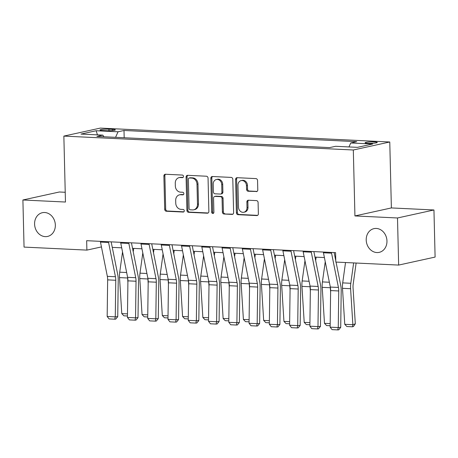 <?xml version="1.0" encoding="UTF-8"?>
<svg xmlns="http://www.w3.org/2000/svg" width="458" height="458" viewBox="0 0 458 458"><rect width="100%" height="100%" fill="white"/><g stroke="black" fill="none" stroke-linecap="round" stroke-linejoin="round"><path stroke-width="0.69" d="M183.486 176.41A1.305 1.105 -102.4 0 0 182.341 175.065L165.43 174.252A1.861 1.58 -102.4 0 0 163.884 176.021L164.697 209.312A1.861 1.58 -102.4 0 0 166.334 211.235L183.246 212.048A1.305 1.105 -102.4 0 0 183.183 209.461L180.996 209.352A5.96 5.049 -102.4 0 1 175.757 203.192L175.689 200.421A5.96 5.049 -102.4 0 1 179.502 194.839A5.96 5.049 -102.4 0 1 180.635 194.747L182.828 194.85A1.305 1.105 -102.4 0 0 182.765 192.263L180.572 192.154A5.96 5.049 -102.4 0 1 175.334 185.994L175.271 183.217A5.96 5.049 -102.4 0 1 179.084 177.641A5.96 5.049 -102.4 0 1 180.217 177.544L182.404 177.652A1.305 1.105 -102.4 0 0 183.486 176.41M366.211 239.998A12.148 10.288 -102.4 0 0 379.19 252.364A12.148 10.288 -102.4 0 0 386.964 240.994A12.148 10.288 -102.4 0 0 373.986 228.634A12.148 10.288 -102.4 0 0 366.211 239.998M34.585 224.076A12.148 10.288 -102.4 0 0 47.569 236.437A12.148 10.288 -102.4 0 0 55.344 225.073A12.148 10.288 -102.4 0 0 42.359 212.707A12.148 10.288 -102.4 0 0 34.585 224.076M374.335 141.911A6.074 0.721 -1.4 0 0 368.198 142.049A6.074 0.721 -1.4 0 0 365.112 142.753A6.074 0.721 -1.4 0 0 368.026 143.297A6.074 0.721 -1.4 0 0 374.163 143.159A6.074 0.721 -1.4 0 0 377.255 142.455A6.074 0.721 -1.4 0 0 374.335 141.911M256.24 191.633A1.861 1.58 -102.4 0 0 257.785 189.858L257.556 180.521A1.861 1.58 -102.4 0 0 255.919 178.597L237.141 177.693A1.861 1.58 -102.4 0 0 235.589 179.467L236.408 212.752A1.861 1.58 -102.4 0 0 238.04 214.682L256.824 215.581A1.861 1.58 -102.4 0 0 258.369 213.806L258.094 202.528A1.861 1.58 -102.4 0 0 256.457 200.604L248.419 200.215A1.861 1.58 -102.4 0 0 246.873 201.989L247.011 207.583A4.981 4.219 -102.4 0 1 243.822 212.249A4.981 4.219 -102.4 0 1 238.492 207.176L237.96 185.261A4.981 4.219 -102.4 0 1 241.148 180.595A4.981 4.219 -102.4 0 1 246.473 185.667L246.564 189.32A1.861 1.58 -102.4 0 0 248.202 191.249L256.927 191.484M354.933 215.936L397.498 217.979L398.649 265.079L435.1 257.075L433.949 209.976L391.378 207.932L389.769 141.991L353.318 149.995L354.933 215.936L391.378 207.932M65.231 192.274L59.351 191.994L22.9 199.991L65.465 202.035L63.857 136.095L353.318 149.995M22.9 199.991L24.051 247.091L86.888 250.108L101.441 246.914M398.649 265.079L335.811 262.062L335.582 252.639L86.659 240.69L86.888 250.108M208.052 178.145A1.861 1.58 -102.4 0 0 206.415 176.221L187.637 175.317A1.861 1.58 -102.4 0 0 186.091 177.091L186.904 210.377A1.861 1.58 -102.4 0 0 188.541 212.3L207.319 213.205A1.861 1.58 -102.4 0 0 208.871 211.43L208.052 178.145M212.386 176.507L231.17 177.406A1.861 1.58 -102.4 0 1 232.807 179.336L233.62 212.621A1.861 1.58 -102.4 0 1 232.074 214.396L224.036 214.006A1.861 1.58 -102.4 0 1 222.399 212.083L222.067 198.583A1.861 1.58 -102.4 0 0 220.43 196.654L215.1 196.402A1.861 1.58 -102.4 0 0 213.554 198.171L213.897 212.226A1.305 1.105 -102.4 0 1 211.665 212.123L210.84 178.276A1.861 1.58 -102.4 0 1 212.386 176.507M102.827 130.536L106.393 130.707A5.885 0.698 -1.4 0 0 112.342 130.576A5.885 0.698 -1.4 0 0 115.33 129.889A5.885 0.698 -1.4 0 0 112.502 129.368L108.935 129.196A5.885 0.698 -1.4 0 0 102.987 129.328A5.885 0.698 -1.4 0 0 99.999 130.009A5.885 0.698 -1.4 0 0 102.827 130.536M389.769 141.991L100.308 128.097L63.857 136.095M103.892 136.765L102.873 135.121L96.913 136.432L329.623 147.602L335.582 146.297L357.475 147.344L372.646 144.018L350.754 142.965L356.713 141.659L124.004 130.484L118.044 131.79L115.571 137.326M102.873 135.121L80.98 134.074L96.151 130.742L118.044 131.79M397.498 217.979L433.949 209.976M112.267 247.377L121.702 247.83M132.539 248.351L141.974 248.803M152.806 249.324L162.241 249.776M173.078 250.297L182.513 250.749M193.35 251.27L202.785 251.723M213.617 252.244L223.052 252.696M233.889 253.217L243.324 253.669M254.161 254.19L263.596 254.642M274.434 255.163L283.868 255.616M294.7 256.137L304.135 256.589M314.972 257.11L324.407 257.562M335.245 258.083L335.714 258.106M124.181 137.738L124.004 130.484M348.973 146.938L350.754 142.965M97.445 134.864L96.151 130.742M183.074 177.418L181.202 177.332A5.96 5.049 -102.4 0 0 180.068 177.423L179.084 177.641M179.502 194.839L180.486 194.621A5.96 5.049 -102.4 0 1 181.62 194.53L183.492 194.616M165.601 174.258A1.861 1.58 -102.4 0 0 164.869 175.809L165.681 209.094A1.861 1.58 -102.4 0 0 167.319 211.018L183.916 211.819M187.809 175.322A1.861 1.58 -102.4 0 0 187.076 176.874L187.889 210.159A1.861 1.58 -102.4 0 0 189.526 212.088L208.132 212.981M189.452 177.99A1.305 1.105 -102.4 0 0 188.364 179.233L189.08 208.447A1.305 1.105 -102.4 0 0 190.225 209.798L192.537 209.907A5.96 5.049 -102.4 0 0 193.665 209.816A5.96 5.049 -102.4 0 0 197.484 204.234L196.997 184.265A5.96 5.049 -102.4 0 0 191.759 178.099L189.452 177.99L190.436 177.773A1.305 1.105 -102.4 0 0 190.184 177.796L189.2 178.013M193.665 209.816L194.656 209.598A5.96 5.049 -102.4 0 0 198.469 204.022L197.484 204.234M190.436 177.773L192.744 177.887A5.96 5.049 -102.4 0 1 197.982 184.047L198.469 204.022M232.887 214.167L224.036 214.006M214.745 196.43L215.729 196.213A1.861 1.58 -102.4 0 1 216.084 196.184L221.414 196.442A1.861 1.58 -102.4 0 1 223.052 198.366L223.384 211.865A1.861 1.58 -102.4 0 0 225.021 213.789M212.558 176.513A1.861 1.58 -102.4 0 0 211.825 178.065L212.655 211.905A1.305 1.105 -102.4 0 0 213.525 213.199M221.724 184.574A4.981 4.219 -102.4 0 0 216.399 179.502A4.981 4.219 -102.4 0 0 213.21 184.162L213.399 191.885A1.861 1.58 -102.4 0 0 215.037 193.808L220.367 194.066A1.861 1.58 -102.4 0 0 221.912 192.291L221.724 184.574L222.708 184.356A4.981 4.219 -102.4 0 0 217.384 179.284L216.399 179.502M220.722 194.037L221.706 193.82A1.861 1.58 -102.4 0 0 222.897 192.079L221.912 192.291M222.708 184.356L222.897 192.079M241.148 180.595L242.133 180.383A4.981 4.219 -102.4 0 1 247.463 185.456L247.549 189.102A1.861 1.58 -102.4 0 0 249.186 191.032L257.053 191.41M243.822 212.249L244.807 212.031A4.981 4.219 -102.4 0 0 247.996 207.365L247.011 207.583M248.591 200.226A1.861 1.58 -102.4 0 0 247.858 201.772L247.996 207.365M237.313 177.704A1.861 1.58 -102.4 0 0 236.58 179.25L237.393 212.535A1.861 1.58 -102.4 0 0 239.03 214.464L257.636 215.357M127.461 315.991L123.878 315.82L121.776 313.598L119.515 277.611A14.232 7.374 -87.3 0 1 119.721 272.184L122.532 251.969M127.902 282.449L127.627 278A14.232 7.374 -87.3 0 1 127.587 277.193M133.702 248.402L133.226 251.791M121.776 313.598L127.49 313.873M108.46 241.738A6.641 3.441 92.7 0 0 108.58 242.465L115.45 276.741A9.492 4.918 -87.3 0 1 115.765 280.262L115.279 316.856L117.74 316.655L118.227 280.061A14.232 7.374 92.7 0 0 117.758 274.783L111.162 241.864M100.354 241.349A6.641 3.441 92.7 0 0 100.474 242.076L107.344 276.351A9.492 4.918 -87.3 0 1 107.653 279.872L107.172 316.467L115.279 316.856L114.769 319.197L109.09 318.928L107.172 316.467M117.74 316.655L115.754 319.117L114.769 319.197M147.728 316.965L144.15 316.793L142.049 314.572L139.787 278.584A14.232 7.374 -87.3 0 1 139.993 273.157L142.804 252.942M148.174 283.422L147.894 278.974A14.232 7.374 -87.3 0 1 147.86 278.166M153.968 249.375L153.499 252.764M142.049 314.572L147.757 314.846M168 317.938L164.422 317.766L162.315 315.545L160.06 279.557A14.232 7.374 -87.3 0 1 160.266 274.13L163.071 253.915M168.447 284.395L168.166 279.947A14.232 7.374 -87.3 0 1 168.126 279.14M174.24 250.349L173.771 253.738M162.315 315.545L168.029 315.82M188.272 318.911L184.689 318.739L182.587 316.518L180.326 280.531A14.232 7.374 -87.3 0 1 180.532 275.103L183.343 254.888M188.713 285.368L188.438 280.92A14.232 7.374 -87.3 0 1 188.398 280.113M194.513 251.322L194.037 254.711M182.587 316.518L188.301 316.793M128.732 242.711A6.641 3.441 92.7 0 0 128.853 243.438L135.723 277.714A9.492 4.918 -87.3 0 1 136.032 281.235L135.551 317.829L138.013 317.629L138.499 281.035A14.232 7.374 92.7 0 0 138.03 275.756L131.435 242.837M120.626 242.322A6.641 3.441 92.7 0 0 120.746 243.049L127.616 277.325A9.492 4.918 -87.3 0 1 127.925 280.846L127.439 317.44L135.551 317.829L135.041 320.171L129.362 319.902L127.439 317.44M138.013 317.629L136.026 320.09L135.041 320.171M149.005 243.685A6.641 3.441 92.7 0 0 149.125 244.412L155.995 278.687A9.492 4.918 -87.3 0 1 156.304 282.208L155.817 318.802L158.285 318.602L158.771 282.008A14.232 7.374 92.7 0 0 158.302 276.729L151.707 243.811M140.892 243.295A6.641 3.441 92.7 0 0 141.012 244.022L147.882 278.298A9.492 4.918 -87.3 0 1 148.197 281.819L147.711 318.413L155.817 318.802L155.308 321.144L149.634 320.875L147.711 318.413M158.285 318.602L156.292 321.064L155.308 321.144M169.271 244.658A6.641 3.441 92.7 0 0 169.391 245.385L176.261 279.661A9.492 4.918 -87.3 0 1 176.576 283.181L176.09 319.776L178.551 319.575L179.038 282.981A14.232 7.374 92.7 0 0 178.574 277.703L171.973 244.784M161.164 244.269A6.641 3.441 92.7 0 0 161.285 244.996L168.155 279.271A9.492 4.918 -87.3 0 1 168.464 282.792L167.983 319.386L176.09 319.776L175.58 322.117L169.907 321.848L167.983 319.386M178.551 319.575L176.565 322.037L175.58 322.117M208.539 319.884L204.961 319.713L202.86 317.491L200.598 281.504A14.232 7.374 -87.3 0 1 200.804 276.077L203.615 255.862M208.985 286.342L208.705 281.893A14.232 7.374 -87.3 0 1 208.671 281.086M214.779 252.295L214.31 255.684M202.86 317.491L208.567 317.766M189.543 245.631A6.641 3.441 92.7 0 0 189.664 246.358L196.534 280.634A9.492 4.918 -87.3 0 1 196.843 284.155L196.362 320.749L198.824 320.548L199.31 283.954A14.232 7.374 92.7 0 0 198.841 278.676L192.246 245.757M181.437 245.242A6.641 3.441 92.7 0 0 181.557 245.969L188.427 280.244A9.492 4.918 -87.3 0 1 188.736 283.765L188.249 320.36L196.362 320.749L195.852 323.09L190.173 322.821L188.249 320.36M198.824 320.548L196.837 323.01L195.852 323.09M228.811 320.858L225.233 320.686L223.126 318.465L220.871 282.477A14.232 7.374 -87.3 0 1 221.077 277.05L223.882 256.841M229.258 287.315L228.977 282.867A14.232 7.374 -87.3 0 1 228.937 282.059M235.051 253.268L234.582 256.657M223.126 318.465L228.84 318.739M249.083 321.831L245.499 321.659L243.398 319.438L241.143 283.45A14.232 7.374 -87.3 0 1 241.349 278.023L244.154 257.814M249.53 288.288L249.249 283.84A14.232 7.374 -87.3 0 1 249.209 283.033M255.324 254.242L254.848 257.631M243.398 319.438L249.112 319.713M269.356 322.804L265.772 322.632L263.671 320.411L261.409 284.424A14.232 7.374 -87.3 0 1 261.615 278.996L264.426 258.787M269.796 289.261L269.516 284.813A14.232 7.374 -87.3 0 1 269.481 284.006M275.59 255.215L275.121 258.604M263.671 320.411L269.378 320.686M289.622 323.777L286.044 323.606L283.943 321.384L281.681 285.397A14.232 7.374 -87.3 0 1 281.888 279.97L284.699 259.76M290.069 290.235L289.788 285.786A14.232 7.374 -87.3 0 1 289.754 284.979M295.862 256.188L295.393 259.577M283.943 321.384L289.651 321.659M309.894 324.751L306.316 324.579L304.209 322.358L301.954 286.37A14.232 7.374 -87.3 0 1 302.16 280.943L304.965 260.734M310.341 291.208L310.06 286.76A14.232 7.374 -87.3 0 1 310.02 285.952M316.135 257.161L315.665 260.55M304.209 322.358L309.923 322.632M209.816 246.604A6.641 3.441 92.7 0 0 209.936 247.331L216.806 281.607A9.492 4.918 -87.3 0 1 217.115 285.128L216.628 321.722L219.096 321.522L219.582 284.928A14.232 7.374 92.7 0 0 219.113 279.649L212.518 246.73M201.709 246.215A6.641 3.441 92.7 0 0 201.823 246.942L208.693 281.218A9.492 4.918 -87.3 0 1 209.008 284.739L208.522 321.333L216.628 321.722L216.119 324.064L210.445 323.795L208.522 321.333M219.096 321.522L217.109 323.983L216.119 324.064M230.082 247.578A6.641 3.441 92.7 0 0 230.202 248.305L237.072 282.58A9.492 4.918 -87.3 0 1 237.387 286.101L236.901 322.695L239.368 322.495L239.849 285.901A14.232 7.374 92.7 0 0 239.385 280.622L232.784 247.704M221.975 247.188A6.641 3.441 92.7 0 0 222.096 247.915L228.966 282.191A9.492 4.918 -87.3 0 1 229.281 285.712L228.794 322.306L236.901 322.695L236.391 325.037L230.718 324.768L228.794 322.306M239.368 322.495L237.376 324.957L236.391 325.037M250.354 248.551A6.641 3.441 92.7 0 0 250.474 249.278L257.344 283.554A9.492 4.918 -87.3 0 1 257.659 287.074L257.173 323.669L259.634 323.468L260.121 286.874A14.232 7.374 92.7 0 0 259.652 281.596L253.056 248.677M242.248 248.162A6.641 3.441 92.7 0 0 242.368 248.889L249.238 283.164A9.492 4.918 -87.3 0 1 249.547 286.685L249.06 323.279L257.173 323.669L256.663 326.01L250.984 325.741L249.06 323.279M259.634 323.468L257.648 325.93L256.663 326.01M270.626 249.524A6.641 3.441 92.7 0 0 270.747 250.251L277.617 284.527A9.492 4.918 -87.3 0 1 277.926 288.048L277.439 324.642L279.907 324.441L280.393 287.847A14.232 7.374 92.7 0 0 279.924 282.569L273.329 249.65M262.52 249.135A6.641 3.441 92.7 0 0 262.64 249.862L269.504 284.137A9.492 4.918 -87.3 0 1 269.819 287.658L269.333 324.253L277.439 324.642L276.93 326.983L271.256 326.714L269.333 324.253M279.907 324.441L277.92 326.903L276.93 326.983M290.899 250.497A6.641 3.441 92.7 0 0 291.019 251.224L297.883 285.5A9.492 4.918 -87.3 0 1 298.198 289.021L297.711 325.615L300.179 325.415L300.66 288.821A14.232 7.374 92.7 0 0 300.196 283.542L293.595 250.623M282.786 250.108A6.641 3.441 92.7 0 0 282.907 250.835L289.777 285.111A9.492 4.918 -87.3 0 1 290.091 288.632L289.605 325.226L297.711 325.615L297.202 327.957L291.528 327.688L289.605 325.226M300.179 325.415L298.187 327.876L297.202 327.957M330.166 325.724L326.583 325.552L324.482 323.331L322.22 287.343A14.232 7.374 -87.3 0 1 322.426 281.916L325.237 261.707M330.607 292.181L330.332 287.733A14.232 7.374 -87.3 0 1 330.292 286.926M324.482 323.331L330.195 323.606M311.165 251.471A6.641 3.441 92.7 0 0 311.285 252.198L318.155 286.473A9.492 4.918 -87.3 0 1 318.47 289.994L317.984 326.588L320.445 326.388L320.932 289.794A14.232 7.374 92.7 0 0 320.463 284.515L313.867 251.597M303.059 251.081A6.641 3.441 92.7 0 0 303.179 251.808L310.049 286.084A9.492 4.918 -87.3 0 1 310.358 289.605L309.877 326.199L317.984 326.588L317.474 328.93L311.795 328.661L309.877 326.199M320.445 326.388L318.459 328.855L317.474 328.93M344.754 324.304L352.86 324.693L355.311 323.817L353.507 326.445L352.528 326.794L346.855 326.525L344.754 324.304L342.492 288.317A14.232 7.374 -87.3 0 1 342.699 282.889L345.527 262.526M352.528 326.794L352.86 324.693L350.599 288.706A14.232 7.374 -87.3 0 1 350.805 283.279L353.639 262.915M356.129 263.035L353.187 284.206A9.492 4.918 92.7 0 0 353.049 287.83L355.311 323.817M331.437 252.444A6.641 3.441 92.7 0 0 331.558 253.171L338.428 287.447A9.492 4.918 -87.3 0 1 338.737 290.967L338.256 327.562L340.718 327.361L341.204 290.767A14.232 7.374 92.7 0 0 340.735 285.489L336.04 262.073M335.777 260.762L334.14 252.57M323.331 252.055A6.641 3.441 92.7 0 0 323.451 252.782L330.321 287.057A9.492 4.918 -87.3 0 1 330.63 290.578L330.144 327.172L338.256 327.562L337.746 329.903L332.067 329.634L330.144 327.172M340.718 327.361L338.731 329.829L337.746 329.903M108.97 130.742L108.935 129.196M112.531 130.553L112.502 129.368M181.202 177.332L180.217 177.544M183.309 194.742L182.828 194.85M181.62 194.53L180.635 194.747M183.727 211.945L183.246 212.048M167.319 211.018L166.334 211.235M165.681 209.094L164.697 209.312M164.869 175.809L163.884 176.021M182.885 177.544L182.404 177.652M208.012 213.056L207.319 213.205M189.526 212.088L188.541 212.3M187.889 210.159L186.904 210.377M187.076 176.874L186.091 177.091M197.982 184.047L196.997 184.265M192.744 177.887L191.759 178.099M232.761 214.241L232.074 214.396M223.384 211.865L222.399 212.083M223.052 198.366L222.067 198.583M221.414 196.442L220.43 196.654M216.084 196.184L215.1 196.402M212.655 211.905L211.665 212.123M211.825 178.065L210.84 178.276M249.186 191.032L248.202 191.249M247.549 189.102L246.564 189.32M247.463 185.456L246.473 185.667M247.858 201.772L246.873 201.989M257.511 215.432L256.824 215.581M239.03 214.464L238.04 214.682M237.393 212.535L236.408 212.752M236.58 179.25L235.589 179.467M119.515 277.611L127.627 278M119.721 272.184L126.648 272.516M115.45 276.741L107.344 276.351M115.765 280.262L107.653 279.872M108.58 242.465L100.474 242.076M139.787 278.584L147.894 278.974M139.993 273.157L146.921 273.489M160.06 279.557L168.166 279.947M160.266 274.13L167.193 274.462M180.326 280.531L188.438 280.92M180.532 275.103L187.459 275.435M135.723 277.714L127.616 277.325M136.032 281.235L127.925 280.846M128.853 243.438L120.746 243.049M155.995 278.687L147.882 278.298M156.304 282.208L148.197 281.819M149.125 244.412L141.012 244.022M176.261 279.661L168.155 279.271M176.576 283.181L168.464 282.792M169.391 245.385L161.285 244.996M200.598 281.504L208.705 281.893M200.804 276.077L207.732 276.409M196.534 280.634L188.427 280.244M196.843 284.155L188.736 283.765M189.664 246.358L181.557 245.969M220.871 282.477L228.977 282.867M221.077 277.05L228.004 277.382M241.143 283.45L249.249 283.84M241.349 278.023L248.27 278.355M261.409 284.424L269.516 284.813M261.615 278.996L268.543 279.328M281.681 285.397L289.788 285.786M281.888 279.97L288.815 280.302M301.954 286.37L310.06 286.76M302.16 280.943L309.081 281.275M216.806 281.607L208.693 281.218M217.115 285.128L209.008 284.739M209.936 247.331L201.823 246.942M237.072 282.58L228.966 282.191M237.387 286.101L229.281 285.712M230.202 248.305L222.096 247.915M257.344 283.554L249.238 283.164M257.659 287.074L249.547 286.685M250.474 249.278L242.368 248.889M277.617 284.527L269.504 284.137M277.926 288.048L269.819 287.658M270.747 250.251L262.64 249.862M297.883 285.5L289.777 285.111M298.198 289.021L290.091 288.632M291.019 251.224L282.907 250.835M322.22 287.343L330.332 287.733M322.426 281.916L329.354 282.248M318.155 286.473L310.049 286.084M318.47 289.994L310.358 289.605M311.285 252.198L303.179 251.808M342.492 288.317L350.599 288.706M342.699 282.889L350.805 283.279M338.428 287.447L330.321 287.057M338.737 290.967L330.63 290.578M331.558 253.171L323.451 252.782"/></g></svg>
